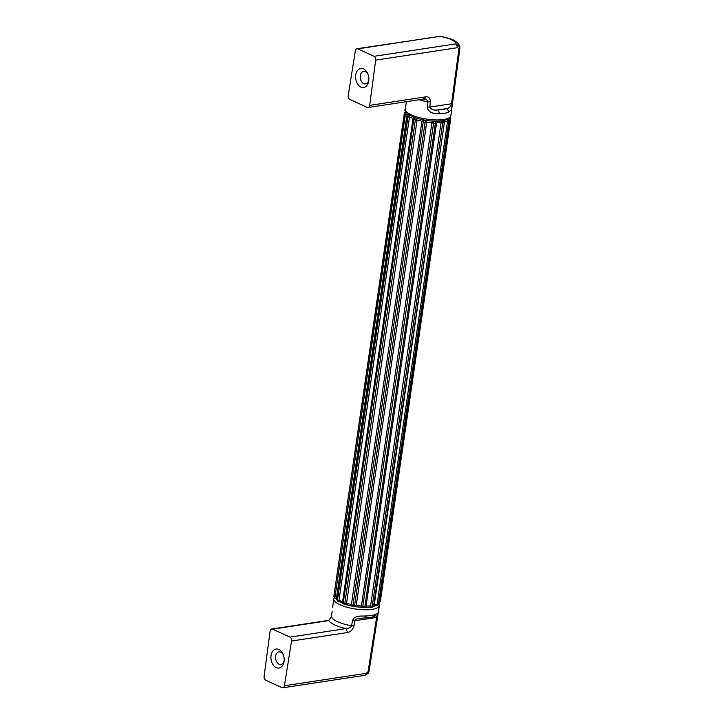 <?xml version="1.0" encoding="UTF-8"?>
<svg xmlns="http://www.w3.org/2000/svg" width="724" height="724" viewBox="0 0 724 724"><rect width="100%" height="100%" fill="white"/><g stroke="black" fill="none" stroke-linecap="round" stroke-linejoin="round"><path stroke-width="1.09" d="M282.812 687.8A3.077 2.091 81.4 0 0 284.414 685.764L291.537 641.03A3.077 2.091 81.4 0 0 289.899 637.12L272.595 629.156A3.077 2.091 81.4 0 0 271.717 629.02A3.077 2.091 81.4 0 0 270.097 631.147L264.088 676.397A3.077 2.091 81.4 0 0 265.753 680.207L281.926 687.664A3.077 2.091 81.4 0 0 282.812 687.8L364.815 675.329L368.127 673.374L369.068 671.103L377.575 616.83L369.068 671.103M375.439 615.825L376.462 616.07L376.625 617.282L368.091 671.646L366.425 673.293C366.027 674.967 365.195 675.601 363.928 675.193M352.452 620.649L354.851 620.749L355.837 619.4L358.344 618.459L364.796 617.961C371.973 617.617 373.846 616.459 373.629 616.577L375.159 614.549L377.81 613.436L377.575 616.83L376.598 617.436L354.851 620.749L354.027 625.853L351.62 625.744L352.452 620.649C355.086 614.64 362.425 616.45 366.109 615.925A22.987 6.896 8.3 0 0 371.213 615.509A22.987 6.896 8.3 0 0 375.159 614.549M364.299 617.789C365.158 618.215 365.765 617.599 366.109 615.925M291.537 641.03L347.62 632.505L345.972 628.595C348.497 628.604 350.38 627.654 351.62 625.744A22.887 6.86 8.3 0 1 331.465 616.459L332.18 611.165M271.057 655.546A9.611 6.534 -98.6 0 0 276.215 667.609A9.611 6.534 -98.6 0 0 284.025 661.528A9.611 6.534 -98.6 0 0 284.07 661.184A9.611 6.534 -98.6 0 0 282.993 654.071A9.611 6.534 -98.6 0 0 276.215 649.021A9.611 6.534 -98.6 0 0 271.057 655.546M332.162 611.3L331.465 616.459L328.678 620.622L327.791 620.486C329.058 620.423 330.28 619.056 331.465 616.396L331.483 616.323M369.059 670.994L368.091 671.646M283.256 654.722A6.344 4.308 -98.6 0 0 280.785 652.188A6.344 4.308 -98.6 0 0 278.957 651.908A6.344 4.308 -98.6 0 0 275.627 656.206A6.344 4.308 -98.6 0 0 279.039 664.161A6.344 4.308 -98.6 0 0 280.867 664.451A6.344 4.308 -98.6 0 0 284.134 660.478M364.516 607.545L366.036 606.395L364.851 606.621A23.449 7.032 -171.7 0 1 363.068 606.549L361.385 606.223L431.893 122.917A3.846 1.149 -171.7 0 0 426.698 122.356L425.468 120.428L425.088 122.329L426.698 122.356L356.19 605.653L354.588 605.626A23.449 7.032 -171.7 0 1 352.742 605.3L351.375 604.793L421.884 121.496A3.846 1.149 -171.7 0 0 417.033 120.275L346.524 603.572L344.814 603.3L415.323 120.003L417.033 120.275L416.68 118.311L415.323 120.003A23.449 7.032 -171.7 0 1 413.775 119.478L414.897 117.768L413.006 118.899L413.775 119.478L343.267 602.775L342.497 602.205L343.656 603.97L345.411 604.468L344.814 603.3A23.449 7.032 -171.7 0 1 343.267 602.775L343.656 603.97M449.957 117.659L450.075 118.799L450.799 118.419L380.29 601.716L379.313 602.802M448.934 119.107A3.846 1.149 -171.7 0 1 450.075 118.799L450.799 118.419L450.319 117.152M379.566 602.096L380.29 601.716L379.566 602.096L450.075 118.799L450.799 118.419M421.884 121.496L423.241 121.994L423.739 120.13L421.884 121.496M443.215 120.863L444.084 122.781L444.608 122.347L443.215 120.863A21.91 6.57 -171.7 0 1 441.939 121.053L441.043 122.89L370.543 606.196A3.846 1.149 -171.7 0 0 366.036 606.395L436.545 123.098L435.061 121.361A21.91 6.57 -171.7 0 1 433.395 121.297L431.893 122.917L433.576 123.252L362.597 607.581L364.308 607.653L364.851 606.621L435.359 123.315L436.545 123.098A3.846 1.149 -171.7 0 1 441.043 122.89L442.717 122.99L372.208 606.287L370.543 606.196L370.579 607.291L371.412 607.327L372.208 606.287A23.449 7.032 -171.7 0 0 373.575 606.079L372.281 607.065M405.096 112.401L404.381 112.781L405.096 112.401L404.381 112.781L333.873 596.078L334.597 595.698M408.644 114.564A5.385 1.611 -171.7 0 1 408.598 114.591L407.702 114.663L406.825 115.858L336.316 599.164L337.954 601.336L338.823 601.635L338.95 600.567A3.846 1.149 -171.7 0 1 342.497 602.205L413.006 118.899A3.846 1.149 -171.7 0 0 409.458 117.27L338.95 600.567L337.474 600.106L407.983 116.808L409.458 117.27L409.775 115.369L407.983 116.808A23.449 7.032 -171.7 0 1 407.042 116.184L408.598 114.7L407.015 115.659L336.533 599.49A23.449 7.032 -171.7 0 0 337.474 600.106L338.551 601.481M447.676 119.442L447.541 121.424L448.862 121.261L447.676 119.442A21.91 6.57 -171.7 0 0 448.301 119.035M448.31 119.026L449.541 120.818L379.032 604.124A23.449 7.032 -171.7 0 1 378.353 604.567L377.032 604.721L447.541 121.424A3.846 1.149 -171.7 0 0 444.627 121.967M374.109 605.653L373.575 606.079L374.109 605.653L373.575 606.079L444.491 121.56L374.127 605.771L372.76 607.128L371.412 607.327M337.031 599.21L335.266 598.395L334.017 596.666A23.449 7.032 -171.7 0 1 333.873 596.078L404.526 113.369L405.467 113.93A3.846 1.149 -171.7 0 1 407.304 114.935M449.541 120.818L449.305 120.265L449.541 120.818A23.449 7.032 -171.7 0 1 448.862 121.261L378.353 604.567L376.761 605.644M441.939 121.053L442.717 122.99A23.449 7.032 -171.7 0 0 444.084 122.781L444.608 122.347M452.5 103.197L459.903 48.282L452.5 103.27L451.541 103.758C450.726 106.799 448.961 108.419 446.237 108.627A19.91 5.973 -171.7 0 1 438.4 109.822C434.355 110.636 431.486 109.722 429.784 107.071L451.541 103.758L458.944 48.888L459.903 48.282L459.867 46.942L456.029 43.847L457.695 47.657L458.944 48.888M423.25 98.853C424.554 99.242 425.386 98.582 425.757 96.853L369.683 105.387L375.684 60.128A3.077 2.091 81.4 0 0 374.027 56.327L357.855 48.87L440.201 36.236C448.925 38.137 453.93 39.793 455.224 41.187C457.812 42.779 459.36 44.698 459.876 46.96M357.855 48.87A3.077 2.091 81.4 0 0 356.968 48.734A3.077 2.091 81.4 0 0 355.357 50.771L348.235 95.496A3.077 2.091 81.4 0 0 349.882 99.405L367.177 107.378A3.077 2.091 81.4 0 0 368.063 107.514L424.137 98.989L426.499 99.713L427.911 101.089L427.386 107.016L429.784 107.071L430.463 101.912C430.246 98.102 428.68 96.419 425.757 96.853M356.968 48.734L439.857 36.399A17.819 5.34 -171.7 0 1 456.029 43.847L374.027 56.327M368.715 80.988A9.611 6.534 -98.6 0 0 368.76 80.645A9.611 6.534 -98.6 0 0 367.683 73.531A9.611 6.534 -98.6 0 0 363.557 68.925A9.611 6.534 -98.6 0 0 355.746 75.006A9.611 6.534 -98.6 0 0 360.914 87.07A9.611 6.534 -98.6 0 0 368.715 80.988M369.683 105.387A3.077 2.091 81.4 0 1 368.063 107.514M419.069 99.758A22.887 6.86 -171.7 0 0 428.047 101.858L430.463 101.912M452.482 103.333L451.387 109.749L448.428 112.329C448.5 110.537 447.776 109.306 446.237 108.627L438.4 109.822L439.377 113.704C435.776 113.659 428.146 113.777 427.386 107.016M406.399 101.686L405.268 108.971A23.041 6.914 -171.7 0 0 418.472 117.378A23.041 6.914 -171.7 0 0 443.622 119.487A23.041 6.914 -171.7 0 0 450.871 115.623L452.5 103.27M367.955 74.183A6.344 4.308 -98.6 0 0 365.475 71.649A6.344 4.308 -98.6 0 0 363.647 71.368A6.344 4.308 -98.6 0 0 360.326 75.667A6.344 4.308 -98.6 0 0 363.729 83.622A6.344 4.308 -98.6 0 0 365.557 83.903A6.344 4.308 -98.6 0 0 368.824 79.939M347.62 632.505C350.543 632.052 352.678 629.835 354.027 625.853M284.414 685.764L366.425 673.293M289.899 637.12L345.972 628.595A25.964 7.783 8.3 0 1 328.678 620.622L272.595 629.156M332.615 607.517L333.8 598.875A23.041 6.914 8.3 0 0 347.067 607.255A23.041 6.914 8.3 0 0 372.154 609.346A23.041 6.914 8.3 0 0 379.403 605.526L379.204 603.544M373.946 606.305A21.123 6.335 8.3 0 0 375.494 605.735M338.226 594.983A21.123 6.335 8.3 0 0 337.339 595.472M336.497 599.101A21.123 6.335 8.3 0 0 337.23 599.952M339.9 601.843A21.123 6.335 8.3 0 0 342.678 603.173M346.887 604.649A21.123 6.335 8.3 0 0 351.565 605.834M355.937 606.612A21.123 6.335 8.3 0 0 361.041 607.174M365.466 607.318A21.123 6.335 8.3 0 0 369.548 607.119M406.245 112.066L404.526 113.369A23.449 7.032 -171.7 0 1 404.381 112.781L406.11 111.514M362.597 607.581L361.792 607.418L361.385 606.223A3.846 1.149 -171.7 0 0 356.19 605.653L355.375 606.694L354.498 606.703L354.588 605.626L425.088 122.329A23.449 7.032 -171.7 0 1 423.241 121.994L352.814 606.332L345.149 604.477M435.061 121.361L435.359 123.315A23.449 7.032 -171.7 0 1 433.576 123.252L433.395 121.297M416.336 118.256A21.91 6.57 -171.7 0 1 414.897 117.768M425.468 120.428A21.91 6.57 -171.7 0 1 423.739 120.13M409.476 115.27A21.91 6.57 -171.7 0 1 408.598 114.7M407.702 114.663L407.395 115.252M334.968 597.237L405.467 113.93L406.436 112.175M345.945 604.603L346.524 603.572A3.846 1.149 -171.7 0 1 351.375 604.793L352.543 606.232M374.172 605.201A3.846 1.149 -171.7 0 1 377.032 604.721L376.598 605.762L373.738 606.006M379.032 604.124L449.64 120.673L448.491 118.926M337.674 600.902L336.533 599.49M334.017 596.666L335.321 598.268M370.579 607.291L364.308 607.653M342.497 602.205L343.81 603.861M457.695 47.657L375.684 60.128M448.428 112.329A22.987 6.896 -171.7 0 1 444.482 113.288A22.987 6.896 -171.7 0 1 439.377 113.704M271.717 629.02L327.791 620.486M377.566 616.902L379.403 605.526M375.24 615.852L373.629 616.577M334.207 597.599L333.8 598.875M450.581 117.152L380.29 601.762L378.788 603.137M405.874 111.36L404.381 112.736L333.873 596.44M376.598 605.762L378.525 605.011M335.266 598.395L334.081 597.345M352.733 606.386L354.498 606.703M338.823 601.635L342.633 602.911M355.375 606.694L361.792 607.418M438.979 36.263L440.201 36.236M459.912 48.399L459.867 46.942M450.871 115.623C450.011 117.179 451.495 118.79 442.608 120.799C433.106 121.849 423.477 120.646 413.739 117.17C406.617 113.632 403.793 110.899 405.268 108.971"/></g></svg>
